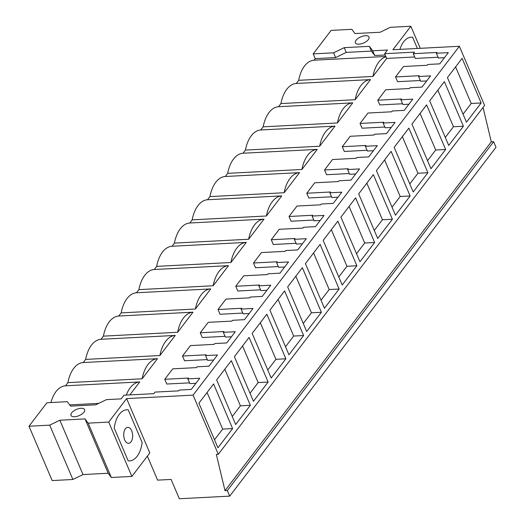 <?xml version="1.0" encoding="UTF-8"?>
<svg xmlns="http://www.w3.org/2000/svg" width="525" height="525" viewBox="0 0 525 525"><rect width="100%" height="100%" fill="white"/><g stroke="black" fill="none" stroke-linecap="round" stroke-linejoin="round"><path stroke-width="0.79" d="M483.072 107.441L491.295 141.829L225.002 490.685L216.326 454.401L218.308 454.296L484.601 105.44L459.368 46.279L392.917 49.737L410.845 26.25L420.256 48.313M491.295 141.829L493.631 141.711L496.007 147.276L229.72 496.132L179.34 498.75L171.104 479.437L157.612 480.139L147.368 456.127M412.591 37.249A25.587 14.273 87 0 0 411.252 37.203A25.587 14.273 87 0 0 399.932 49.37A25.587 14.273 -93 0 1 411.252 37.203A25.587 14.273 -93 0 1 412.591 37.249L417.375 48.464L412.591 37.249M459.368 46.279L193.075 395.135L126.623 398.593L108.701 422.08L88.147 423.15L85.017 418.911L59.83 420.223L49.704 425.145L28.993 426.228L46.922 402.741L67.305 401.678L70.593 406.127L95.78 404.814L106.411 399.643L121.157 398.875L123.953 395.213L153.779 393.665L154.967 392.103L178.664 390.869L179.274 390.068L191.212 389.452L199.769 378.236L187.838 378.853L188.449 378.053L164.752 379.286L172.725 368.845L196.416 367.618L197.032 366.811L208.963 366.194L217.521 354.979L205.59 355.596L206.207 354.795L182.51 356.029L190.477 345.594L214.174 344.361L214.784 343.56L226.715 342.937L235.279 331.721L223.348 332.338L223.958 331.537L200.261 332.771L208.228 322.337L231.925 321.103L232.536 320.303L244.466 319.679L253.03 308.464L241.1 309.081L241.71 308.28L218.013 309.514L225.98 299.079L249.677 297.846L250.287 297.045L262.218 296.422L270.782 285.206L258.851 285.823L259.462 285.022L235.764 286.256L243.731 275.822L267.428 274.588L268.039 273.787L279.969 273.164L288.533 261.949L276.603 262.572L277.213 261.765L253.516 262.999L261.483 252.564L285.18 251.331L285.797 250.53L297.728 249.907L306.285 238.691L294.354 239.315L294.965 238.514L271.267 239.741L279.241 229.307L302.938 228.073L303.548 227.273L315.479 226.649L324.037 215.434L312.106 216.057L312.723 215.257L289.026 216.484L296.993 206.049L320.69 204.816L321.3 204.015L333.231 203.392L341.795 192.176L329.864 192.8L330.474 191.999L306.777 193.233L314.744 182.792L338.441 181.558L339.052 180.757L350.982 180.134L359.546 168.919L347.616 169.542L348.226 168.742L324.529 169.975L328.512 164.752L332.496 159.534L356.193 158.301L356.803 157.5L368.734 156.877L377.298 145.661L365.367 146.285L365.977 145.484L342.28 146.718L346.264 141.494L350.247 136.277L373.944 135.043L374.555 134.243L386.492 133.626L395.049 122.404L383.119 123.027L383.729 122.227L360.032 123.46L364.015 118.237L368.005 113.019L391.696 111.786L392.313 110.985L404.243 110.368L412.801 99.146L400.87 99.77L401.481 98.969L377.79 100.203L385.757 89.762L409.454 88.528L410.064 87.728L421.995 87.111L430.559 75.889L418.622 76.512L419.239 75.712L395.542 76.945L403.508 66.504L427.206 65.271L427.816 64.47L439.747 63.853L448.311 52.638L436.38 53.255L436.99 52.454L413.293 53.688L414.481 52.133L384.654 53.681L386.676 58.433L414.691 56.969M384.654 53.681L387.45 50.019L372.697 50.787L369.41 46.344L344.223 47.657L333.592 52.822L313.208 53.885L331.137 30.398L351.848 29.321L354.985 33.554L380.172 32.242L390.298 27.32L410.845 26.25M367.973 36.081A7.396 3.373 -23.1 0 0 359.572 37.472A7.396 3.373 -23.1 0 0 355.392 42.853A7.396 3.373 -23.1 0 0 356.423 43.818A7.396 3.373 -23.1 0 0 364.822 42.42A7.396 3.373 -23.1 0 0 369.003 37.045A7.396 3.373 -23.1 0 0 367.973 36.081M77.91 416.082A7.396 3.373 -23.1 0 0 84.61 409.618A7.396 3.373 -23.1 0 0 77.7 408.955A7.396 3.373 -23.1 0 0 71 415.419A7.396 3.373 -23.1 0 0 77.91 416.082M218.308 454.296L193.075 395.135M481.149 102.966L466.469 122.194L447.438 77.575L462.118 58.347L481.149 102.966L471.207 103.484L455.602 66.892M303.621 335.534L288.947 354.762L269.916 310.15L284.589 290.922L303.621 335.534L293.678 336.053L278.073 299.46M306.698 331.505L321.372 312.277L302.341 267.665L287.667 286.893L306.698 331.505M268.118 382.049L253.437 401.277L234.406 356.659L249.086 337.431L268.118 382.049L258.175 382.567L242.563 345.975M271.189 378.02L285.869 358.792L266.838 314.18L252.164 333.408L271.189 378.02M427.888 172.738L408.863 128.12L394.183 147.348L413.214 191.966L427.888 172.738L417.946 173.25L402.34 136.664M410.137 195.989L395.463 215.217L376.432 170.605L391.105 151.377L410.137 195.989L400.194 196.507L384.589 159.922M463.398 126.223L444.367 81.605L429.686 100.833L448.717 145.451L463.398 126.223L453.456 126.735L437.843 90.149M445.64 149.481L426.615 104.862L411.935 124.09L430.966 168.709L445.64 149.481L435.697 149.993L420.092 113.407M356.882 265.762L342.202 284.99L323.17 240.378L337.851 221.15L356.882 265.762L346.94 266.28L331.327 229.688M339.124 289.019L320.099 244.407L305.419 263.635L324.45 308.247L339.124 289.019L329.182 289.537L313.576 252.945M392.385 219.247L377.705 238.475L358.68 193.863L373.354 174.635L392.385 219.247L382.443 219.765L366.837 183.173M374.633 242.504L355.602 197.892L340.922 217.12L359.953 261.732L374.633 242.504L364.691 243.023L349.079 206.43M250.366 405.307L231.335 360.688L216.654 379.916L235.686 424.535L250.366 405.307L240.417 405.825L224.812 369.233M232.608 428.564L213.583 383.946L198.903 403.174L217.934 447.792L232.608 428.564L222.666 429.083L207.06 392.49M225.002 490.685L227.345 490.567L229.72 496.132M493.631 141.711L227.345 490.567M313.208 53.885L315.236 58.629L314.035 60.204A32.268 17.994 87 0 0 298.686 80.312L296.284 83.462A32.268 17.994 87 0 0 280.934 103.569L278.526 106.719A32.268 17.994 87 0 0 263.176 126.827L260.774 129.977A32.268 17.994 87 0 0 245.424 150.084L243.023 153.234A32.268 17.994 87 0 0 227.673 173.342L225.271 176.492A32.268 17.994 87 0 0 209.921 196.599L207.519 199.749A32.268 17.994 87 0 0 192.17 219.857L189.768 223.007A32.268 17.994 87 0 0 174.418 243.114L172.01 246.258A32.268 17.994 87 0 0 156.66 266.372L154.258 269.515A32.268 17.994 87 0 0 138.908 289.629L136.507 292.773A32.268 17.994 87 0 0 121.157 312.887L118.755 316.03A32.268 17.994 87 0 0 103.405 336.144L101.003 339.288A32.268 17.994 87 0 0 85.654 359.402L83.252 362.545A32.268 17.994 87 0 0 67.896 382.653L65.494 385.803A32.268 17.994 87 0 0 50.918 402.531M28.993 426.228L52.172 480.572L72.883 479.489L83.009 474.567L108.196 473.255L111.333 477.494L131.88 476.424L149.809 452.937L126.623 398.593M333.592 52.822L335.619 57.573L346.244 52.402L344.223 47.657M315.236 58.629L335.619 57.573M369.41 46.344L371.438 51.089L346.244 52.402M372.697 50.787L374.725 55.538L371.438 51.089M374.725 55.538L385.212 54.987M413.293 53.688L415.314 58.433L438.08 57.251M436.38 53.255L438.401 57.999L444.452 57.691M395.542 76.945L397.563 81.69L420.328 80.509M463.05 114.168L471.207 103.484M314.035 60.204L385.842 56.47M385.967 56.759A32.268 17.994 -93 0 0 372.921 76.453L298.686 80.312M296.284 83.462L370.519 79.597L355.169 99.711A32.268 17.994 -93 0 1 370.519 79.597M372.921 76.453L386.676 58.433M129.833 394.905L139.735 381.938L65.494 385.803M195.91 383.289L189.866 383.604L187.838 378.853M189.545 382.85L166.779 384.031L164.752 379.286M213.668 360.032L207.618 360.347L205.59 355.596M207.296 359.592L184.531 360.773L182.51 356.029M231.42 336.774L225.369 337.089L223.348 332.338M225.048 336.335L202.282 337.516L200.261 332.771M249.172 313.517L243.121 313.832L241.1 309.081M242.799 313.077L220.034 314.265L218.013 309.514M266.923 290.259L260.873 290.574L258.851 285.823M260.551 289.82L237.792 291.007L235.764 286.256M284.675 267.002L278.631 267.317L276.603 262.572M278.309 266.562L255.544 267.75L253.516 262.999M302.433 243.744L296.382 244.059L294.354 239.315M296.061 243.305L273.295 244.493L271.267 239.741M320.184 220.487L314.134 220.802L312.106 216.057M313.812 220.047L291.047 221.235L289.026 216.484M337.936 197.229L331.885 197.544L329.864 192.8M331.564 196.79L308.798 197.977L306.777 193.233M355.688 173.972L349.637 174.287L347.616 169.542M349.315 173.532L326.557 174.72L324.529 169.975M373.439 150.714L367.388 151.029L365.367 146.285M367.073 150.281L344.308 151.463L342.28 146.718M391.191 127.457L385.147 127.772L383.119 123.027M384.825 127.024L362.06 128.205L360.032 123.46M408.949 104.199L402.898 104.514L400.87 99.77M402.577 103.766L379.811 104.947L377.79 100.203M426.7 80.942L420.65 81.257L418.622 76.512M263.176 126.827L337.417 122.968L352.767 102.854L278.526 106.719M245.424 150.084L319.666 146.226L335.016 126.112L260.774 129.977M227.673 173.342L301.914 169.477L317.264 149.369L243.023 153.234M209.921 196.599L284.156 192.734L299.506 172.627L225.271 176.492M192.17 219.857L266.405 215.992L281.754 195.884L207.519 199.749M174.418 243.114L248.653 239.249L264.003 219.142L189.768 223.007M156.66 266.372L230.902 262.507L246.251 242.399L172.01 246.258M138.908 289.629L213.15 285.764L228.5 265.657L154.258 269.515M121.157 312.887L195.392 309.022L210.742 288.914L136.507 292.773M103.405 336.144L177.64 332.279L192.99 312.172L118.755 316.03M85.654 359.402L159.889 355.537L175.238 335.429L101.003 339.288M67.896 382.653L142.137 378.794L157.487 358.68L83.252 362.545M108.701 422.08L131.88 476.424M128.172 460.838A25.587 14.273 87 0 0 129.518 460.884A25.587 14.273 87 0 0 142.15 442.529A25.587 14.273 -93 0 1 129.518 460.884A25.587 14.273 -93 0 1 128.172 460.838L114.22 428.131A25.587 14.273 -93 0 1 126.86 409.776A25.587 14.273 87 0 0 114.22 428.131L128.172 460.838M128.198 409.815A25.587 14.273 87 0 0 126.86 409.776A25.587 14.273 -93 0 1 128.198 409.815L142.15 442.529L128.198 409.815M49.704 425.145L72.883 479.489M88.147 423.15L111.333 477.494M85.017 418.911L108.196 473.255M59.83 420.223L83.009 474.567M214.508 439.766L222.666 429.083M98.713 403.384L69.687 404.9M126.302 395.089A32.268 17.994 -93 0 1 139.735 381.938M445.298 137.425L453.456 126.735M280.934 103.569L355.169 99.711M427.54 160.683L435.697 149.993M337.417 122.968A32.268 17.994 -93 0 1 352.767 102.854M409.789 183.94L417.946 173.25M319.666 146.219A32.268 17.994 -93 0 1 335.016 126.112M392.037 207.198L400.194 196.507M301.914 169.477A32.268 17.994 -93 0 1 317.264 149.369M374.286 230.455L382.443 219.765M284.156 192.734A32.268 17.994 -93 0 1 299.506 172.627M356.534 253.713L364.691 243.023M266.405 215.992A32.268 17.994 -93 0 1 281.754 195.884M338.783 276.97L346.94 266.28M248.653 239.249A32.268 17.994 -93 0 1 264.003 219.142M321.024 300.221L329.182 289.537M230.902 262.507A32.268 17.994 -93 0 1 246.251 242.399M321.372 312.277L311.43 312.795L295.824 276.202M303.273 323.479L311.43 312.795M213.15 285.764A32.268 17.994 -93 0 1 228.5 265.657M285.521 346.736L293.678 336.053M195.392 309.022A32.268 17.994 -93 0 1 210.748 288.914M285.869 358.792L275.927 359.31L260.321 322.717M267.77 369.994L275.927 359.31M177.64 332.279A32.268 17.994 -93 0 1 192.99 312.172M250.018 393.251L258.175 382.567M159.889 355.537A32.268 17.994 -93 0 1 175.238 335.429M232.26 416.509L240.417 405.825M142.137 378.794A32.268 17.994 -93 0 1 157.487 358.687M124.694 439.911A8 4.462 -93 0 1 124.071 431.74A8 4.462 -93 0 1 127.772 427.343A8 4.462 -93 0 1 131.683 430.749A8 4.462 -93 0 1 132.307 438.92A8 4.462 -93 0 1 128.605 443.317A8 4.462 -93 0 1 124.694 439.911"/></g></svg>
